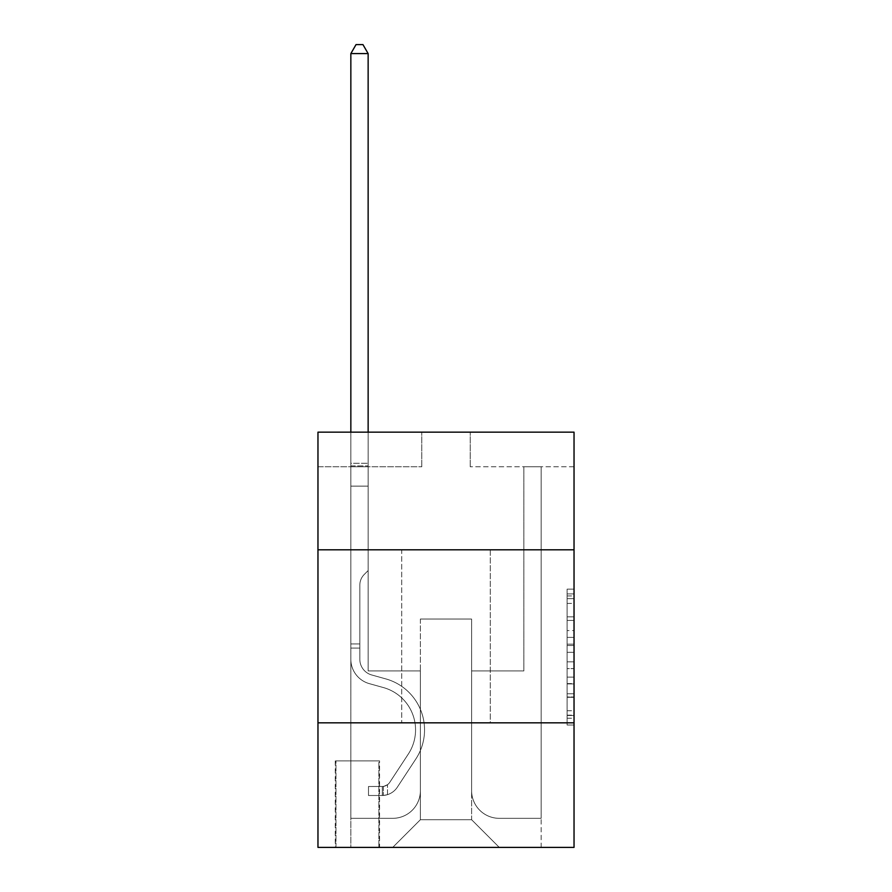 <?xml version="1.0" encoding="UTF-8"?>
<svg xmlns="http://www.w3.org/2000/svg" width="892" height="892" viewBox="0 0 892 892"><rect width="100%" height="100%" fill="white"/><g stroke="black" fill="none" stroke-linecap="round" stroke-linejoin="round"><path stroke-width="0.67" stroke-dasharray="4.46 3.34" d="M567.111 630.588L567.111 652.331L574.035 652.331L574.035 718.216L574.035 595.945L574.035 652.331L567.111 652.331L567.111 593.905L567.111 725.018L567.111 589.155L567.111 715.507L574.035 715.507L567.111 715.507L574.035 715.507L567.111 715.507L567.111 693.764L567.111 725.018L574.035 725.018L574.035 589.155L574.035 715.161L574.035 661.842L567.111 661.842L574.035 661.842L574.035 693.764L574.035 598.655L567.111 598.655L574.035 598.655L574.035 725.018L574.035 595.945L574.035 725.018L567.111 725.018L567.111 589.155L574.035 589.155L574.035 595.945L574.035 589.155L574.035 595.945L574.035 589.155L574.035 593.905L574.035 589.155L567.111 589.155L567.111 598.655L574.035 598.655L567.111 598.655L567.111 630.588L574.035 630.588M490.288 549.807L490.288 722.832L401.712 722.832L490.288 722.832L401.712 722.832L490.288 722.832L490.288 549.807L401.712 549.807L401.712 722.832L401.712 549.807L490.288 549.807M379.557 760.887L335.269 760.887L379.557 760.887L379.557 847.4L335.269 847.4L379.557 847.4M335.269 760.887L335.269 847.4M574.035 644.169L574.035 637.379L574.035 644.169L567.111 644.169L567.111 616.829L567.111 697.332L567.111 677.117L574.035 677.117L567.111 677.117L567.111 725.018L574.035 725.018L567.111 725.018L574.035 725.018L567.111 725.018L567.111 589.155L574.035 589.155L567.111 589.155L574.035 589.155L567.111 589.155L567.111 644.169L574.035 644.169M574.035 722.832L574.035 847.4L317.965 847.4L317.965 722.832L574.035 722.832L574.035 432.163L470.218 432.163L574.035 432.163L574.035 466.761L574.035 432.163L317.965 432.163L421.782 432.163L317.965 432.163L317.965 466.761L421.782 466.761L317.965 466.761L317.965 432.163L317.965 549.807L574.035 549.807L317.965 549.807L317.965 722.832L574.035 722.832L317.965 722.832M574.035 466.761L470.218 466.761L574.035 466.761M523.86 466.761L541.154 466.761L523.86 466.761L541.154 466.761L523.86 466.761L541.154 466.761L523.86 466.761L541.154 466.761L523.86 466.761L541.154 466.761L523.86 466.761L541.154 466.761L523.86 466.761L523.86 670.918L471.612 670.918L471.612 819.715L420.388 819.715L471.612 819.715L499.286 847.4L541.154 847.4L541.154 466.761L541.154 847.4L392.714 847.4L499.286 847.4L471.612 819.715L499.286 847.4L471.612 819.715L471.612 619.015L471.612 790.647A27.685 27.685 0 0 0 499.286 818.332L541.154 818.332L541.154 466.761L541.154 818.332L541.154 466.761L541.154 818.332L541.154 466.761L541.154 818.332L541.154 466.761L541.154 818.332L499.286 818.332A27.685 27.685 0 0 1 471.612 790.647A27.685 27.685 0 0 0 499.286 818.332A27.685 27.685 0 0 1 471.612 790.647A27.685 27.685 0 0 0 499.286 818.332A27.685 27.685 0 0 1 471.612 790.647A27.685 27.685 0 0 0 499.286 818.332A27.685 27.685 0 0 1 471.612 790.647A27.685 27.685 0 0 0 499.286 818.332A27.685 27.685 0 0 1 471.612 790.647L471.612 670.918L471.612 790.647L471.612 670.918L471.612 790.647L471.612 670.918L471.612 790.647L471.612 670.918L471.612 790.647L471.612 670.918L523.86 670.918L471.612 670.918L523.86 670.918L471.612 670.918L523.86 670.918L471.612 670.918L523.86 670.918L471.612 670.918L523.86 670.918L471.612 670.918L523.86 670.918L523.86 466.761M350.846 466.761L368.14 466.761L350.846 466.761L368.14 466.761L350.846 466.761L368.14 466.761L350.846 466.761L368.14 466.761L350.846 466.761L368.14 466.761L350.846 466.761L368.14 466.761L350.846 466.761L350.846 847.4L392.714 847.4L420.388 819.715L420.388 670.918L368.14 670.918L368.14 466.761L368.14 670.918L368.14 466.761L368.14 670.918L368.14 466.761L368.14 670.918L368.14 466.761L368.14 670.918L368.14 466.761L368.14 670.918L368.14 466.761L368.14 670.918L420.388 670.918L368.14 670.918L420.388 670.918L368.14 670.918L420.388 670.918L368.14 670.918L420.388 670.918L368.14 670.918L420.388 670.918L368.14 670.918L420.388 670.918L420.388 819.715L392.714 847.4L420.388 819.715L392.714 847.4L350.846 847.4L350.846 466.761L350.846 818.332L392.714 818.332A27.685 27.685 0 0 0 420.388 790.647L420.388 670.918L420.388 790.647A27.685 27.685 0 0 1 392.714 818.332A27.685 27.685 0 0 0 420.388 790.647A27.685 27.685 0 0 1 392.714 818.332A27.685 27.685 0 0 0 420.388 790.647A27.685 27.685 0 0 1 392.714 818.332A27.685 27.685 0 0 0 420.388 790.647A27.685 27.685 0 0 1 392.714 818.332A27.685 27.685 0 0 0 420.388 790.647A27.685 27.685 0 0 1 392.714 818.332L350.846 818.332L392.714 818.332L350.846 818.332L392.714 818.332L350.846 818.332L392.714 818.332L350.846 818.332L392.714 818.332L350.846 818.332L350.846 466.761M335.961 847.4L378.866 847.4L335.961 847.4L335.961 760.887L378.866 760.887L378.866 847.4L378.866 760.887L335.961 760.887L335.961 847.4M420.388 619.015L420.388 819.715L420.388 619.015L471.612 619.015L420.388 619.015M470.218 466.761L470.218 432.163L470.218 466.761M421.782 466.761L421.782 432.163L421.782 466.761M574.035 549.807L317.965 549.807M567.111 652.331L574.035 652.331L567.111 652.331M567.111 593.905L567.111 589.155L567.111 593.905L574.035 593.905L567.111 593.905M567.111 696.986L567.111 668.632L567.111 696.986L574.035 696.986L567.111 696.986M567.111 668.632L567.111 661.842L574.035 661.842L567.111 661.842L567.111 668.632L574.035 668.632L567.111 668.632M567.111 616.829L567.111 598.655L567.111 616.829L574.035 616.829L567.111 616.829M567.111 589.155L574.035 589.155L567.111 589.155L567.111 595.945L567.111 589.155L574.035 589.155M567.111 725.018L574.035 725.018L567.111 725.018L567.111 718.216L567.111 725.018M350.846 648.083L350.846 53.598L350.846 486.14L350.846 53.598L368.14 53.598L368.14 463.305L368.14 53.598L350.846 53.598L356.031 44.6L362.955 44.6L356.031 44.6L350.846 53.598L350.846 486.14L350.846 53.598L368.14 53.598L362.955 44.6L368.14 53.598L368.14 486.14L350.846 486.14L350.846 465.88L350.846 486.14L368.14 486.14L368.14 570.568L364.237 574.47A15.041 15.041 0 0 0 359.833 585.107A15.041 15.041 0 0 1 364.237 574.47L368.14 570.568L368.14 53.598L350.846 53.598L356.031 44.6L362.955 44.6L356.031 44.6L350.846 53.598L350.846 465.88L350.846 53.598L368.14 53.598L362.955 44.6L368.14 53.598L368.14 486.14L350.846 486.14L350.846 659.299A25.266 25.266 0 0 0 369.321 683.64A25.266 25.266 0 0 1 350.846 659.299L350.846 486.14L368.14 486.14L368.14 570.568L364.237 574.47A15.041 15.041 -23.9 0 0 359.833 585.107A15.041 15.041 156.1 0 1 364.237 574.47L368.14 570.568L368.14 53.598L350.846 53.598L356.031 44.6L362.955 44.6L356.031 44.6L350.846 53.598L350.846 659.299A25.266 25.266 -23.9 0 0 369.321 683.64A25.266 25.266 0 0 1 350.846 659.299L350.846 486.14L368.14 486.14L368.14 570.568L364.237 574.47A15.041 15.041 -23.9 0 0 359.833 585.107A15.041 15.041 156.1 0 1 364.237 574.47L368.14 570.568L368.14 486.14L350.846 486.14L350.846 659.299A25.266 25.266 -23.9 0 0 369.321 683.64A25.266 25.266 0 0 1 350.846 659.299L350.846 486.14L368.14 486.14L368.14 465.88L368.14 570.568L364.237 574.47A15.041 15.041 -23.9 0 0 359.833 585.107A15.041 15.041 156.1 0 1 364.237 574.47L368.14 570.568L368.14 486.14L350.846 486.14L350.846 659.299A25.266 25.266 -23.9 0 0 369.321 683.64L383.404 687.565L369.321 683.64A25.266 25.266 156.1 0 1 350.846 659.299L350.846 486.14L368.14 486.14L368.14 463.305L368.14 570.568L364.237 574.47A15.041 15.041 -23.9 0 0 359.833 585.107A15.041 15.041 156.1 0 1 364.237 574.47L368.14 570.568L368.14 486.14L350.846 486.14L350.846 659.299A25.266 25.266 -23.9 0 0 369.321 683.64A25.266 25.266 156.1 0 1 350.846 659.299L350.846 486.14L368.14 486.14L368.14 53.598L362.955 44.6L368.14 53.598L368.14 570.568L364.237 574.47A15.041 15.041 -23.9 0 0 359.833 585.107A15.041 15.041 156.1 0 1 364.237 574.47L368.14 570.568L368.14 486.14L350.846 486.14L350.846 659.299L350.846 648.083L359.833 648.083L359.833 643.935L350.846 643.935L359.833 643.935L359.833 659.299L359.833 585.107L359.833 659.299A16.268 16.268 0 0 0 371.73 674.976A16.268 16.268 0 0 1 359.833 659.299L359.833 585.107L359.833 659.299L359.833 643.935L350.846 643.935L359.833 643.935L359.833 659.299A16.268 16.268 -23.9 0 0 371.73 674.976A16.268 16.268 0 0 1 359.833 659.299L359.833 585.107L359.833 659.299A16.268 16.268 -23.9 0 0 371.73 674.976A16.268 16.268 0 0 1 359.833 659.299L359.833 585.107L359.833 659.299L359.833 643.935L350.846 643.935L359.833 643.935L359.833 659.299A16.268 16.268 -23.9 0 0 371.73 674.976L385.812 678.901L371.73 674.976A16.268 16.268 156.1 0 1 359.833 659.299L359.833 585.107L359.833 659.299A16.268 16.268 -23.9 0 0 371.73 674.976A16.268 16.268 156.1 0 1 359.833 659.299L359.833 585.107L359.833 659.299L359.833 648.083L350.846 648.083M382.333 795.497A18.342 18.342 0 0 0 397.319 787.212L415.873 758.936A52.94 52.94 0 0 0 385.812 678.901L371.73 674.976A16.268 16.268 156.1 0 1 359.833 659.299A16.268 16.268 -23.9 0 0 371.73 674.976L385.812 678.901L371.73 674.976A16.268 16.268 156.1 0 1 359.833 659.299A16.268 16.268 156.1 0 0 371.73 674.976A16.268 16.268 156.1 0 1 359.833 659.299A16.268 16.268 156.1 0 0 371.73 674.976L385.812 678.901A52.94 52.94 0 0 1 415.873 758.936A52.94 52.94 0 0 0 385.812 678.901L371.73 674.976A16.268 16.268 156.1 0 1 359.833 659.299A16.268 16.268 156.1 0 0 371.73 674.976L385.812 678.901L371.73 674.976A16.268 16.268 156.1 0 1 359.833 659.299A16.268 16.268 156.1 0 0 371.73 674.976A16.268 16.268 156.1 0 1 359.833 659.299A16.268 16.268 156.1 0 0 371.73 674.976L385.812 678.901L371.73 674.976A16.268 16.268 156.1 0 1 359.833 659.299A16.268 16.268 156.1 0 0 371.73 674.976L385.812 678.901A52.94 52.94 156.1 0 1 415.873 758.936A52.94 52.94 0 0 0 385.812 678.901L371.73 674.976L385.812 678.901A52.94 52.94 156.1 0 1 415.873 758.936L397.319 787.212L415.873 758.936A52.94 52.94 -23.9 0 0 385.812 678.901L371.73 674.976L385.812 678.901A52.94 52.94 156.1 0 1 415.873 758.936A52.94 52.94 -23.9 0 0 385.812 678.901L371.73 674.976L385.812 678.901A52.94 52.94 156.1 0 1 415.873 758.936A52.94 52.94 -23.9 0 0 385.812 678.901L371.73 674.976L385.812 678.901A52.94 52.94 156.1 0 1 415.873 758.936L397.319 787.212L415.873 758.936A52.94 52.94 -23.9 0 0 385.812 678.901A52.94 52.94 -23.9 0 1 415.873 758.936A52.94 52.94 -23.9 0 0 385.812 678.901A52.94 52.94 -23.9 0 1 415.873 758.936L397.319 787.212A18.342 18.342 0 0 1 387.518 794.638A18.342 18.342 0 0 0 397.319 787.212L415.873 758.936A52.94 52.94 -23.9 0 0 385.812 678.901A52.94 52.94 -23.9 0 1 415.873 758.936L397.319 787.212L415.873 758.936A52.94 52.94 -23.9 0 0 385.812 678.901A52.94 52.94 -23.9 0 1 415.873 758.936A52.94 52.94 -23.9 0 0 385.812 678.901A52.94 52.94 -23.9 0 1 415.873 758.936L397.319 787.212L415.873 758.936A52.94 52.94 -23.9 0 0 385.812 678.901A52.94 52.94 -23.9 0 1 415.873 758.936L397.319 787.212A18.342 18.342 156.1 0 1 387.518 794.638C382.189 795.776 382.189 795.776 387.518 794.638C382.189 795.776 382.189 795.776 387.518 794.638A18.342 18.342 -23.9 0 0 397.319 787.212L415.873 758.936L397.319 787.212A18.342 18.342 156.1 0 1 387.518 794.638C382.189 795.776 382.189 795.776 387.518 794.638C382.189 795.776 382.189 795.776 387.518 794.638A18.342 18.342 -23.9 0 0 397.319 787.212L415.873 758.936L397.319 787.212A18.342 18.342 156.1 0 1 387.518 794.638C382.189 795.776 382.189 795.776 387.518 794.638C382.189 795.776 382.189 795.776 387.518 794.638A18.342 18.342 -23.9 0 0 397.319 787.212L415.873 758.936L397.319 787.212A18.342 18.342 156.1 0 1 387.518 794.638C382.189 795.776 382.189 795.776 387.518 794.638C382.189 795.776 382.189 795.776 387.518 794.638A18.342 18.342 -23.9 0 0 397.319 787.212L415.873 758.936L397.319 787.212A18.342 18.342 156.1 0 1 387.518 794.638C382.189 795.776 382.189 795.776 387.518 794.638C382.189 795.776 382.189 795.776 387.518 794.638A18.342 18.342 -23.9 0 0 397.319 787.212A18.342 18.342 0 0 1 382.333 795.497L382.333 786.488A9.344 9.344 0 0 0 389.793 782.284L408.346 754.008A43.942 43.942 0 0 0 383.404 687.565L369.321 683.64A25.266 25.266 156.1 0 1 350.846 659.299A25.266 25.266 -23.9 0 0 369.321 683.64L383.404 687.565A43.942 43.942 0 0 1 408.346 754.008A43.942 43.942 0 0 0 383.404 687.565L369.321 683.64A25.266 25.266 156.1 0 1 350.846 659.299A25.266 25.266 156.1 0 0 369.321 683.64A25.266 25.266 156.1 0 1 350.846 659.299A25.266 25.266 156.1 0 0 369.321 683.64L383.404 687.565L369.321 683.64A25.266 25.266 156.1 0 1 350.846 659.299A25.266 25.266 156.1 0 0 369.321 683.64L383.404 687.565L369.321 683.64A25.266 25.266 156.1 0 1 350.846 659.299A25.266 25.266 156.1 0 0 369.321 683.64A25.266 25.266 156.1 0 1 350.846 659.299A25.266 25.266 156.1 0 0 369.321 683.64L383.404 687.565A43.942 43.942 156.1 0 1 408.346 754.008A43.942 43.942 0 0 0 383.404 687.565L369.321 683.64A25.266 25.266 156.1 0 1 350.846 659.299A25.266 25.266 156.1 0 0 369.321 683.64L383.404 687.565A43.942 43.942 156.1 0 1 408.346 754.008L389.793 782.284L408.346 754.008A43.942 43.942 -23.9 0 0 383.404 687.565L369.321 683.64L383.404 687.565A43.942 43.942 156.1 0 1 408.346 754.008A43.942 43.942 -23.9 0 0 383.404 687.565L369.321 683.64L383.404 687.565A43.942 43.942 156.1 0 1 408.346 754.008A43.942 43.942 -23.9 0 0 383.404 687.565L369.321 683.64L383.404 687.565A43.942 43.942 156.1 0 1 408.346 754.008L389.793 782.284L408.346 754.008A43.942 43.942 -23.9 0 0 383.404 687.565A43.942 43.942 -23.9 0 1 408.346 754.008A43.942 43.942 -23.9 0 0 383.404 687.565A43.942 43.942 -23.9 0 1 408.346 754.008L389.793 782.284A9.344 9.344 0 0 1 387.518 784.681C382.278 787.09 382.278 787.09 387.518 784.681C382.278 787.09 382.278 787.09 387.518 784.681A9.344 9.344 0 0 0 389.793 782.284L408.346 754.008A43.942 43.942 -23.9 0 0 383.404 687.565A43.942 43.942 -23.9 0 1 408.346 754.008L389.793 782.284L408.346 754.008A43.942 43.942 -23.9 0 0 383.404 687.565A43.942 43.942 -23.9 0 1 408.346 754.008A43.942 43.942 -23.9 0 0 383.404 687.565A43.942 43.942 -23.9 0 1 408.346 754.008L389.793 782.284L408.346 754.008A43.942 43.942 -23.9 0 0 383.404 687.565A43.942 43.942 -23.9 0 1 408.346 754.008L389.793 782.284A9.344 9.344 156.1 0 1 387.518 784.681C382.278 787.09 382.278 787.09 387.518 784.681C382.278 787.09 382.278 787.09 387.518 784.681A9.344 9.344 -23.9 0 0 389.793 782.284L408.346 754.008L389.793 782.284A9.344 9.344 156.1 0 1 387.518 784.681C382.278 787.09 382.278 787.09 387.518 784.681C382.278 787.09 382.278 787.09 387.518 784.681A9.344 9.344 -23.9 0 0 389.793 782.284L408.346 754.008L389.793 782.284A9.344 9.344 156.1 0 1 387.518 784.681C382.278 787.09 382.278 787.09 387.518 784.681C382.278 787.09 382.278 787.09 387.518 784.681A9.344 9.344 -23.9 0 0 389.793 782.284L408.346 754.008L389.793 782.284A9.344 9.344 156.1 0 1 387.518 784.681C382.278 787.09 382.278 787.09 387.518 784.681C382.278 787.09 382.278 787.09 387.518 784.681A9.344 9.344 -23.9 0 0 389.793 782.284L408.346 754.008L389.793 782.284A9.344 9.344 156.1 0 1 387.518 784.681C382.278 787.09 382.278 787.09 387.518 784.681C382.278 787.09 382.278 787.09 387.518 784.681A9.344 9.344 -23.9 0 0 389.793 782.284A9.344 9.344 0 0 1 382.333 786.488L382.333 795.497L368.485 795.497L382.333 795.497A18.342 18.342 -23.9 0 0 397.319 787.212A18.342 18.342 -23.9 0 1 382.333 795.497L382.333 786.488L368.485 786.499L382.333 786.488A9.344 9.344 -23.9 0 0 389.793 782.284A9.344 9.344 -23.9 0 1 382.333 786.488L382.333 795.497L368.485 795.497L368.485 786.499L368.485 795.497L382.333 795.497A18.342 18.342 -23.9 0 0 397.319 787.212A18.342 18.342 -23.9 0 1 382.333 795.497L382.333 786.488L368.485 786.499L382.333 786.488A9.344 9.344 -23.9 0 0 389.793 782.284A9.344 9.344 -23.9 0 1 382.333 786.488L382.333 795.497L368.485 795.497L368.485 786.499L368.485 795.497L382.333 795.497A18.342 18.342 -23.9 0 0 397.319 787.212A18.342 18.342 -23.9 0 1 382.333 795.497L382.333 786.488L368.485 786.499L382.333 786.488A9.344 9.344 -23.9 0 0 389.793 782.284A9.344 9.344 -23.9 0 1 382.333 786.488L382.333 795.497L368.485 795.497L368.485 786.499L368.485 795.497L382.333 795.497A18.342 18.342 -23.9 0 0 397.319 787.212A18.342 18.342 -23.9 0 1 382.333 795.497L382.333 786.488L368.485 786.499L382.333 786.488A9.344 9.344 -23.9 0 0 389.793 782.284A9.344 9.344 -23.9 0 1 382.333 786.488L382.333 795.497L368.485 795.497L368.485 786.499L368.485 795.497L382.333 795.497A18.342 18.342 -23.9 0 0 397.319 787.212A18.342 18.342 -23.9 0 1 382.333 795.497L382.333 786.488L368.485 786.499L382.333 786.488A9.344 9.344 -23.9 0 0 389.793 782.284A9.344 9.344 -23.9 0 1 382.333 786.488L382.333 795.497L368.485 795.497L368.485 786.499L368.485 795.497L382.333 795.497M350.846 432.163L350.846 53.598L368.14 53.598L350.846 53.598L356.031 44.6L362.955 44.6L356.031 44.6L350.846 53.598L350.846 463.305L350.846 53.598L368.14 53.598L362.955 44.6L368.14 53.598L368.14 463.305L368.14 53.598L350.846 53.598L356.031 44.6L362.955 44.6L356.031 44.6L350.846 53.598L368.14 53.598L362.955 44.6L368.14 53.598L368.14 432.163M368.485 786.499L381.988 786.499L368.485 786.499L368.485 795.497L368.485 786.499M350.846 463.305L350.846 465.88L350.846 463.305L368.14 463.305L350.846 463.305M387.518 794.638C382.189 795.776 382.189 795.776 387.518 794.638C382.189 795.776 382.189 795.776 387.518 794.638L387.518 784.681L387.518 794.638M368.14 53.598L362.955 44.6L356.031 44.6L350.846 53.598M567.111 693.764L574.035 693.764L567.111 693.764M567.111 683.573L574.035 683.573M567.111 620.397L574.035 620.397L567.111 620.397M567.111 595.945L574.035 595.945M567.111 718.216L574.035 718.216M567.111 710.746L574.035 710.746M567.111 603.416L574.035 603.416M567.111 645.529L574.035 645.529L567.111 645.529M567.111 683.919L574.035 683.919L567.111 683.919M567.111 697.332L574.035 697.332L567.111 697.332M567.111 637.379L574.035 637.379L567.111 637.379M350.846 465.88L368.14 465.88L350.846 465.88M567.111 715.161L574.035 715.161M567.111 715.507L574.035 715.507M567.111 598.655L574.035 598.655M383.37 786.398L383.37 795.441L383.37 786.398"/><path stroke-width="1.34" d="M574.035 549.807L574.035 432.163L317.965 432.163L317.965 549.807L574.035 549.807L574.035 847.4L317.965 847.4L317.965 549.807M574.035 722.832L317.965 722.832M368.14 432.163L368.14 53.598L350.846 53.598L350.846 432.163M350.846 53.598L356.031 44.6L362.955 44.6L368.14 53.598"/></g></svg>
